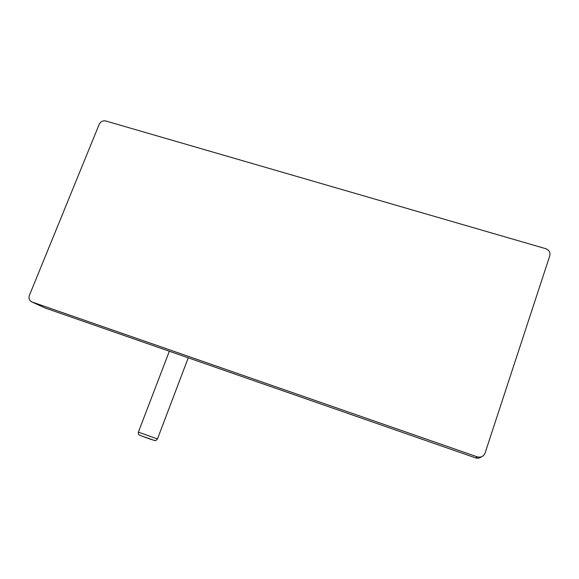 <?xml version="1.0" encoding="UTF-8"?>
<svg xmlns="http://www.w3.org/2000/svg" width="579" height="579" viewBox="0 0 579 579"><rect width="100%" height="100%" fill="white"/><g stroke="black" fill="none" stroke-linecap="round" stroke-linejoin="round"><path stroke-width="0.87" d="M481.315 456.882C479.665 458.163 477.813 458.517 475.743 457.931L45.032 307.963L31.968 301.977L477.451 456.903C481.055 457.649 483.588 456.397 485.036 453.154L549.789 255.759C550.477 252.401 549.138 250.048 545.773 248.695L105.696 120.968C102.816 120.468 100.652 121.59 99.204 124.326L29.377 295.42C28.451 298.453 29.29 300.631 31.888 301.956L44.359 307.659M477.277 456.845L475.576 457.873L45.14 307.999M477.451 456.903L475.576 457.873M157.459 438.969L138.381 432.115L169.329 351.243M154.325 440.424L141.421 435.929M188.24 357.829L157.416 439.077C154.68 441.495 156.525 440.67 151.206 439.497L141.29 435.878C137.802 433.917 138.605 435.48 138.338 432.224"/></g></svg>
